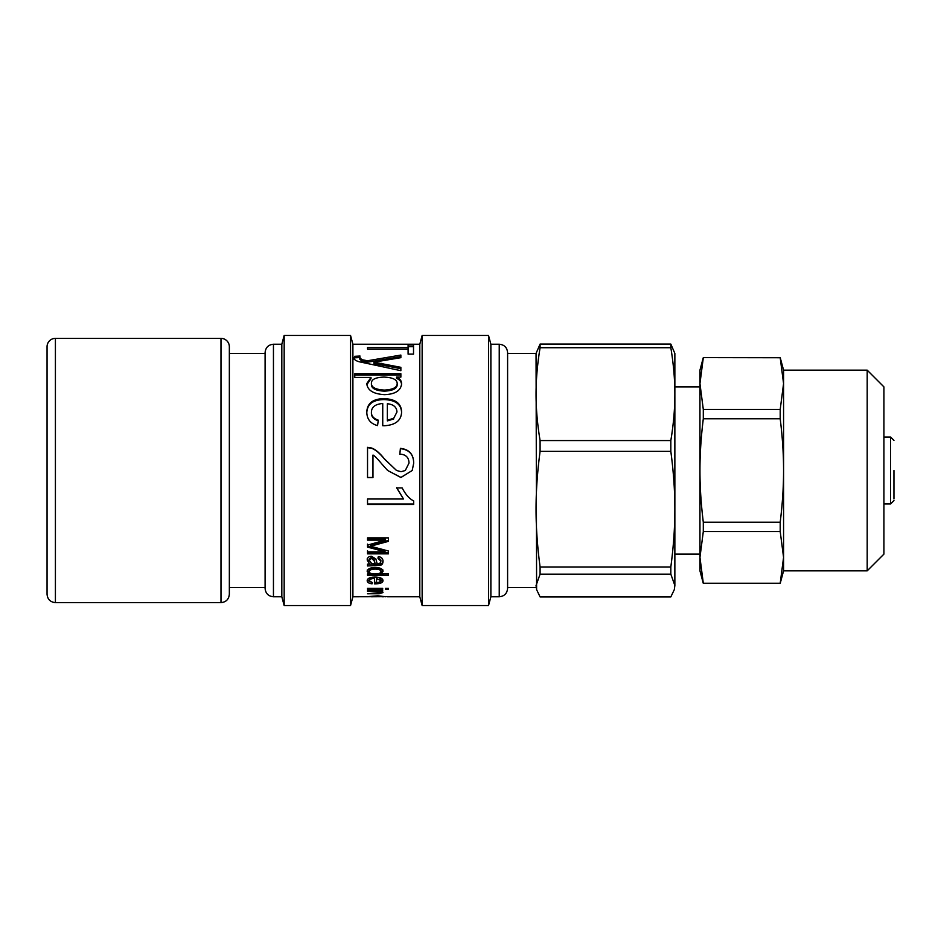 <?xml version="1.0" encoding="UTF-8"?>
<svg xmlns="http://www.w3.org/2000/svg" width="941" height="941" viewBox="0 0 941 941"><rect width="100%" height="100%" fill="white"/><g stroke="black" fill="none" stroke-linecap="round" stroke-linejoin="round"><path stroke-width="1.41" d="M893.95 470.5L893.95 498.918M229.345 587.572L229.345 346.735L229.345 594.265L229.345 587.572L265.091 587.572L265.091 352.593L265.091 353.428L229.345 353.428M229.345 594.265C228.851 599.335 226.063 602.122 220.982 602.628L220.982 338.372A8.363 8.363 0 0 1 229.345 346.735M47.05 594.265L47.05 346.735A8.363 8.363 0 0 1 55.413 338.372L55.413 602.628C50.332 602.122 47.544 599.335 47.05 594.265M370.448 596.723L352.899 596.77L352.899 344.23L419.792 344.23L419.792 596.77L422.144 605.545L488.52 605.545L488.52 335.455L422.144 335.455L422.144 605.545M369.295 580.726L372.413 582.632L372.083 583.82C368.907 583.455 367.272 582.432 367.19 580.726C367.331 578.409 369.919 577.174 374.965 577.033C380.199 577.209 382.881 578.421 383.011 580.656C382.881 582.714 380.258 583.773 375.13 583.855L374.447 583.855L374.447 578.433C371.06 578.633 369.343 579.397 369.295 580.726L369.295 579.268L372.471 577.174M367.531 564.188L369.39 563.847L367.19 560.001C367.378 557.578 368.813 556.343 371.53 556.272L375.859 558.942L377.129 563.694L380.023 563.212L380.893 561.212L378.011 558.425L378.341 556.601C381.458 557.037 383.011 558.648 383.011 561.459C382.869 563.977 381.752 565.27 379.67 565.353L367.531 565.964L367.531 564.188L373.871 564.177L373.871 565.435M367.531 540.122L367.531 537.887L388.433 537.887L388.433 541.369L370.542 546.215L388.433 551.038L388.433 553.861L367.531 553.861L367.531 551.849L385.022 551.849L367.531 547.086L367.531 545.098L385.328 540.122L367.531 540.122M413.699 504.47L367.531 504.47L367.531 499.001L403.489 499.001L396.69 487.909L402.16 487.909C405.489 494.425 409.335 498.777 413.699 500.941L413.699 504.47M372.965 455.091L372.965 477.581L367.531 477.581L367.531 447.328L371.448 447.987C375.247 449.198 379.611 452.868 384.528 458.985L396.561 470.5L401.078 471.7L405.3 470.5L409.029 463.043C408.829 457.385 405.759 454.409 399.807 454.115L400.407 448.363C409.159 449.327 413.593 454.268 413.699 463.184L412.205 470.5L400.937 477.51L387.668 470.5L381.799 463.96C377.047 458.243 374.106 455.291 372.965 455.091M354.769 377.435L354.769 373.718L400.866 373.718L400.866 377.106L396.514 377.106C399.913 378.588 401.607 380.846 401.595 383.881C400.819 390.691 395.102 394.279 384.457 394.655C373.283 393.973 367.402 390.28 366.79 383.575L371.001 377.435L354.769 377.435M354.028 357.909L354.733 356.31L360.027 356.039L359.533 357.439L361.92 359.697L367.496 360.768L400.866 355.063L400.866 357.674L373.942 362.167L400.866 367.331L400.866 370.683L359.391 361.803C355.757 360.815 353.969 359.521 354.028 357.909M367.531 349.099L367.531 347.558L408.088 347.558L408.088 344.994L413.522 344.994L413.522 354.145L408.088 354.145L408.088 349.099L367.531 349.099M371.413 412.229C371.319 415.934 373.612 418.58 378.294 420.168L377.553 425.591C370.554 423.697 366.966 419.239 366.79 412.229C367.096 403.383 372.801 398.843 383.893 398.643C395.408 399.008 401.313 403.442 401.595 411.946C401.313 420.498 395.526 425.097 384.246 425.755L382.74 425.72L382.74 403.501C375.294 404.124 371.519 407.03 371.413 412.229L371.413 413.005C371.319 416.651 373.612 419.263 378.294 420.839M367.531 575.292L367.531 573.951L369.437 573.951L367.19 571.469C367.484 568.987 370.119 567.646 375.094 567.423C380.082 567.564 382.716 568.882 383.011 571.387L380.94 573.845L388.433 573.845L388.433 575.292L367.531 575.292M367.531 589.266L367.531 588.36L382.681 588.36L382.681 589.266L367.531 589.266M385.481 589.266L385.481 588.36L388.433 588.36L388.433 589.266L385.481 589.266M367.531 591.301L367.531 590.525L382.681 590.525L382.681 591.23L380.529 591.23L383.011 592.548L379.329 593.747L367.531 593.771L380.787 592.407C381.058 591.76 379.388 591.383 375.8 591.301L367.531 591.301L367.531 590.525M371.295 596.77L386.422 596.653L378.059 596.1L371.848 596.77M378.188 596.653L375.718 596.723M367.178 596.665L377.882 595.771L385.563 596.759M381.905 596.77L383.552 596.77M382.175 591.701L380.787 591.995M380.787 591.277L380.787 592.407M380.529 590.525L380.529 591.23M382.681 590.525L382.681 591.23M380.893 571.552L380.893 570.211C380.964 568.729 379.023 567.917 375.094 567.788C371.213 567.964 369.284 568.787 369.295 570.281L369.295 571.622C369.272 573.069 371.13 573.857 374.871 573.986C378.952 573.869 380.964 573.057 380.893 571.552C380.964 570.046 379.023 569.223 375.094 569.093C371.213 569.27 369.284 570.105 369.295 571.622M388.433 573.845L376.718 573.904M373.177 573.904L369.437 573.904M383.011 570.058L380.94 572.481L380.94 573.845M369.437 573.951L369.437 572.587L367.19 570.128M396.973 411.982C396.69 407.1 393.491 404.359 387.363 403.76L387.363 420.239L393.714 418.275L396.973 411.982L393.714 418.275M393.714 418.968L387.363 420.898L387.363 420.239M366.79 413.005C367.096 404.265 372.801 399.796 383.893 399.584C395.408 399.949 401.313 404.324 401.595 412.723M408.088 346.664L413.522 346.664M408.088 349.099L408.088 347.558M354.028 359.403L354.733 357.815L360.027 357.556M373.942 362.167L373.942 363.602L400.866 368.696M359.533 357.439L359.533 358.933L361.92 361.156L367.496 362.226L400.866 356.592L400.866 357.674M354.733 357.815L354.733 356.31M367.496 362.226L367.496 360.768M366.12 361.979L366.12 360.521M361.92 361.156L361.92 359.697M397.184 383.481C397.09 379.599 392.691 377.47 383.999 377.082C375.506 377.376 371.307 379.435 371.413 383.281C371.319 387.351 375.671 389.621 384.457 390.092C392.95 389.633 397.196 387.421 397.184 383.481L397.184 384.634C397.196 388.527 392.95 390.703 384.457 391.15L384.457 390.092M384.457 391.15C375.671 390.691 371.319 388.457 371.413 384.434L371.413 383.281M366.79 384.728L371.001 378.67L371.001 377.435M396.514 377.106L396.514 378.341C399.913 379.811 401.607 382.034 401.595 385.034M354.769 375L400.866 375M412.205 470.5L400.937 477.416L387.668 470.5M399.807 454.327L400.407 448.657C409.159 449.61 413.593 454.479 413.699 463.278M405.3 470.5L409.029 463.043M367.531 447.634L371.448 448.281C375.247 449.48 379.611 453.103 384.528 459.137L396.561 470.5M372.965 477.487L367.531 477.487M413.699 504.023L367.531 504.023M403.489 499.001L396.69 487.673M385.328 540.122L385.328 539.205L367.531 539.205M385.022 551.849L385.022 550.767L367.531 546.074L367.531 544.11M388.433 552.755L367.531 552.755L367.531 550.767M388.433 540.428L370.542 545.215L370.542 546.215M369.201 560.424L369.201 559.236L371.589 557.107L374.153 559.636L375.13 563.706L374.153 560.836L371.589 558.272L369.201 560.424L371.624 563.424L375.13 563.706M383.011 560.26C382.869 562.742 381.752 564.024 379.67 564.094L373.871 564.177M380.893 561.212L380.893 560.013L378.011 557.26M369.39 563.847L367.19 558.813M379.67 564.094L379.67 565.353M376.541 577.08L376.541 582.644L379.435 582.197L380.917 580.668L380.917 579.209L378.658 577.351M380.917 580.668L376.541 578.503M376.541 582.326L374.447 582.35M382.881 579.915L380.282 581.75M370.201 581.973L367.308 579.985M374.447 577.033L374.447 578.433M372.083 582.561L372.083 583.82M265.091 588.407C265.597 593.489 268.385 596.276 273.455 596.77L273.455 344.23L281.818 344.23L281.818 596.77L284.17 605.545L350.546 605.545L350.546 335.455L284.17 335.455L284.17 605.545M265.091 475.499L265.091 587.572M507.599 475.534L507.599 352.593C507.105 347.511 504.317 344.724 499.236 344.23L499.236 596.77C504.317 596.276 507.105 593.489 507.599 588.407L507.599 475.534M499.236 344.23L490.873 344.23L490.873 596.77L499.236 596.77M674.309 589.642L674.862 585.525L674.309 589.642L670.827 596.912L540.087 596.912L536.605 589.642L536.052 585.525L540.087 574.151L670.827 574.151L674.862 585.525L674.862 509.175C674.885 527.254 673.544 546.521 670.827 566.976L540.087 566.976C537.37 546.521 536.029 527.254 536.052 509.175C536.029 491.084 537.37 471.817 540.087 451.362L670.827 451.362C673.544 471.817 674.885 491.084 674.862 509.175L674.862 394.138C674.885 408.665 673.544 424.144 670.827 440.564L540.087 440.564C537.37 424.144 536.029 408.665 536.052 394.138C536.029 379.623 537.37 364.143 540.087 347.723L670.827 347.723C673.544 364.143 674.885 379.623 674.862 394.138L674.862 353.428L670.827 344.088L540.087 344.088L536.052 353.428L507.599 353.428M536.605 589.642L536.052 353.428M540.087 574.151L540.087 566.976M540.087 451.362L540.087 440.564M540.087 347.723L540.087 344.088M670.827 574.151L670.827 566.976M670.827 451.362L670.827 440.564M670.827 347.723L670.827 344.088M867.19 570.846L883.917 554.12L883.917 386.88L867.19 370.154L867.19 570.846L783.571 570.846L783.571 370.154L780.207 357.615L703.303 357.615L780.207 357.745L783.571 383.599L780.207 409.453L703.303 409.453L699.951 383.599L699.951 370.154L703.303 357.615M783.571 570.846L780.207 583.385L703.303 583.385L699.951 570.846L699.951 383.599L703.303 357.745M783.571 557.401L780.207 583.255L703.303 583.255L699.951 557.401L703.303 531.547L780.207 531.547L783.571 557.401M703.303 418.78L780.207 418.78C782.465 437.059 783.594 454.291 783.571 470.5C783.594 486.709 782.465 503.941 780.207 522.22L703.303 522.22C701.045 503.941 699.928 486.709 699.951 470.5C699.928 454.291 701.045 437.059 703.303 418.78L703.303 409.453M780.207 418.78L780.207 409.453M780.207 531.547L780.207 522.22M703.303 531.547L703.303 522.22M375.8 590.525L375.8 591.301M379.329 593.089L379.329 593.747M375.094 567.788L375.094 569.093M383.893 399.584L383.893 398.643M381.446 364.814L381.446 363.391M373.624 544.427L373.624 545.415M374.153 559.636L374.153 560.836M371.589 557.107L371.589 558.272M377.294 564.177L377.294 565.435M375.13 582.361L375.13 583.855M893.95 440.4L890.609 437.047L890.609 503.953L893.95 500.6M220.982 338.372L55.413 338.372M220.982 602.628L55.413 602.628M387.398 596.77L419.792 596.77M273.455 344.23C268.385 344.724 265.597 347.511 265.091 352.593M273.455 596.77L281.818 596.77M281.818 344.23L284.17 335.455M352.899 344.23L350.546 335.455M352.899 596.77L350.546 605.545M419.792 344.23L422.144 335.455M490.873 344.23L488.52 335.455M490.873 596.77L488.52 605.545M890.609 437.047L883.917 437.047M890.609 503.953L883.917 503.953M699.951 386.88L674.862 386.88M699.951 554.12L674.862 554.12M536.052 587.572L507.599 587.572M867.19 370.154L783.571 370.154"/></g></svg>
